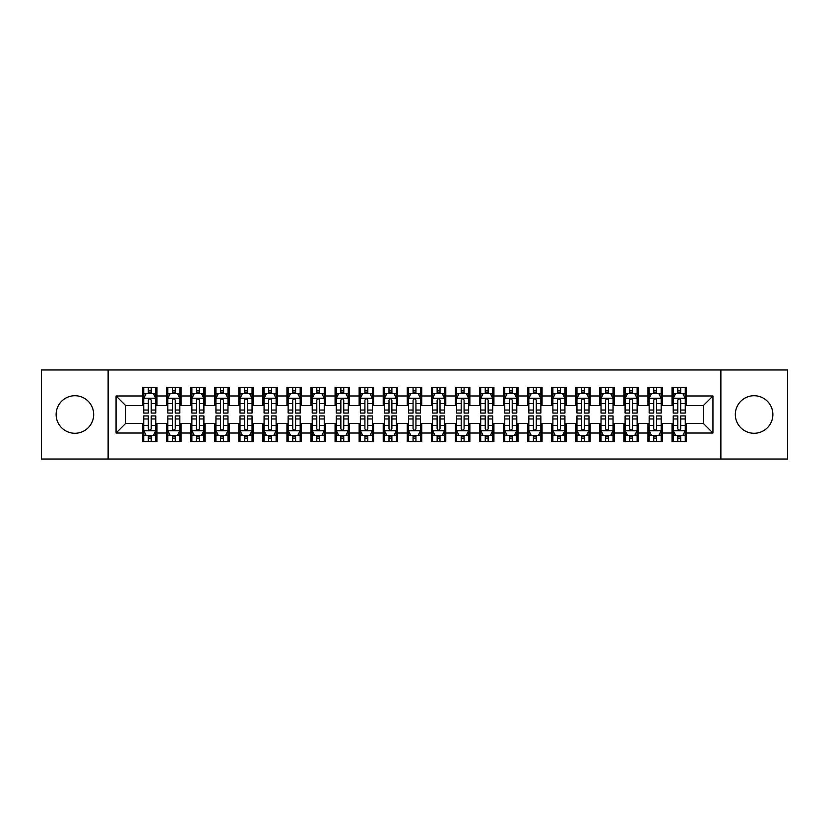 <?xml version="1.0" encoding="UTF-8"?>
<svg xmlns="http://www.w3.org/2000/svg" width="829" height="829" viewBox="0 0 829 829"><rect width="100%" height="100%" fill="white"/><g stroke="black" fill="none" stroke-linecap="round" stroke-linejoin="round"><path stroke-width="1.24" d="M754.1 395.723A18.777 18.777 0 0 0 735.323 414.5A18.777 18.777 0 0 0 754.1 433.277A18.777 18.777 0 0 0 772.866 414.5A18.777 18.777 0 0 0 754.1 395.723M74.9 395.723A18.777 18.777 0 0 0 56.134 414.5A18.777 18.777 0 0 0 74.9 433.277A18.777 18.777 0 0 0 93.677 414.5A18.777 18.777 0 0 0 74.9 395.723M720.878 459.028L787.55 459.028L787.55 369.972L720.878 369.972L720.878 459.028L108.122 459.028L108.122 369.972L41.45 369.972L41.45 459.028L108.122 459.028M720.878 369.972L108.122 369.972M116.06 433.028L116.06 395.972L142.536 395.972L142.536 405.599L125.687 405.599L125.687 423.401L116.06 433.028L142.536 433.028L142.536 441.577L156.971 441.577L156.971 433.028L166.598 433.028L166.598 441.577L181.043 441.577L181.043 433.028L190.67 433.028L190.67 441.577L205.115 441.577L205.115 433.028L214.742 433.028L214.742 441.577L229.177 441.577L229.177 433.028L238.804 433.028L238.804 441.577L253.249 441.577L253.249 433.028L262.876 433.028L262.876 441.577L277.311 441.577L277.311 433.028L286.938 433.028L286.938 441.577L301.383 441.577L301.383 433.028L311.01 433.028L311.01 441.577L325.445 441.577L325.445 433.028L335.071 433.028L335.071 441.577L349.517 441.577L349.517 433.028L359.144 433.028L359.144 441.577L373.589 441.577L373.589 433.028L383.216 433.028L383.216 441.577L397.651 441.577L397.651 433.028L407.277 433.028L407.277 441.577L421.723 441.577L421.723 433.028L431.349 433.028L431.349 441.577L445.784 441.577L445.784 433.028L455.411 433.028L455.411 441.577L469.856 441.577L469.856 433.028L479.483 433.028L479.483 441.577L493.929 441.577L493.929 433.028L503.555 433.028L503.555 441.577L517.99 441.577L517.99 433.028L527.617 433.028L527.617 441.577L542.062 441.577L542.062 433.028L551.689 433.028L551.689 441.577L566.124 441.577L566.124 433.028L575.751 433.028L575.751 441.577L590.196 441.577L590.196 433.028L599.823 433.028L599.823 441.577L614.258 441.577L614.258 433.028L623.885 433.028L623.885 441.577L638.33 441.577L638.33 433.028L647.957 433.028L647.957 441.577L662.402 441.577L662.402 433.028L672.029 433.028L672.029 441.577L686.464 441.577L686.464 423.401L703.313 423.401L703.313 405.599L686.464 405.599L686.464 395.972L712.94 395.972L712.94 433.028L686.464 433.028M686.464 395.972L686.464 387.423L672.029 387.423L672.029 395.972L662.402 395.972L662.402 387.423L647.957 387.423L647.957 395.972L638.33 395.972L638.33 387.423L623.885 387.423L623.885 395.972L614.258 395.972L614.258 387.423L599.823 387.423L599.823 395.972L590.196 395.972L590.196 387.423L575.751 387.423L575.751 395.972L566.124 395.972L566.124 387.423L551.689 387.423L551.689 395.972L542.062 395.972L542.062 387.423L527.617 387.423L527.617 395.972L517.99 395.972L517.99 387.423L503.555 387.423L503.555 395.972L493.929 395.972L493.929 387.423L479.483 387.423L479.483 395.972L469.856 395.972L469.856 387.423L455.411 387.423L455.411 395.972L445.784 395.972L445.784 387.423L431.349 387.423L431.349 395.972L421.723 395.972L421.723 387.423L407.277 387.423L407.277 395.972L397.651 395.972L397.651 387.423L383.216 387.423L383.216 395.972L373.589 395.972L373.589 387.423L359.144 387.423L359.144 395.972L349.517 395.972L349.517 387.423L335.071 387.423L335.071 395.972L325.445 395.972L325.445 387.423L311.01 387.423L311.01 395.972L301.383 395.972L301.383 387.423L286.938 387.423L286.938 395.972L277.311 395.972L277.311 387.423L262.876 387.423L262.876 395.972L253.249 395.972L253.249 387.423L238.804 387.423L238.804 395.972L229.177 395.972L229.177 387.423L214.742 387.423L214.742 395.972L205.115 395.972L205.115 387.423L190.67 387.423L190.67 395.972L181.043 395.972L181.043 387.423L166.598 387.423L166.598 395.972L156.971 395.972L156.971 387.423L142.536 387.423L142.536 395.972M662.402 433.028L662.402 423.401L672.029 423.401L672.029 433.028M712.94 395.972L703.313 405.599M638.33 433.028L638.33 423.401L647.957 423.401L647.957 433.028M672.029 395.972L672.029 405.599L662.402 405.599L662.402 395.972M614.258 433.028L614.258 423.401L623.885 423.401L623.885 433.028M647.957 395.972L647.957 405.599L638.33 405.599L638.33 395.972M590.196 433.028L590.196 423.401L599.823 423.401L599.823 433.028M623.885 395.972L623.885 405.599L614.258 405.599L614.258 395.972M566.124 433.028L566.124 423.401L575.751 423.401L575.751 433.028M599.823 395.972L599.823 405.599L590.196 405.599L590.196 395.972M542.062 433.028L542.062 423.401L551.689 423.401L551.689 433.028M575.751 395.972L575.751 405.599L566.124 405.599L566.124 395.972M517.99 433.028L517.99 423.401L527.617 423.401L527.617 433.028M551.689 395.972L551.689 405.599L542.062 405.599L542.062 395.972M493.929 433.028L493.929 423.401L503.555 423.401L503.555 433.028M527.617 395.972L527.617 405.599L517.99 405.599L517.99 395.972M469.856 433.028L469.856 423.401L479.483 423.401L479.483 433.028M503.555 395.972L503.555 405.599L493.929 405.599L493.929 395.972M445.784 433.028L445.784 423.401L455.411 423.401L455.411 433.028M479.483 395.972L479.483 405.599L469.856 405.599L469.856 395.972M421.723 433.028L421.723 423.401L431.349 423.401L431.349 433.028M455.411 395.972L455.411 405.599L445.784 405.599L445.784 395.972M397.651 433.028L397.651 423.401L407.277 423.401L407.277 433.028M431.349 395.972L431.349 405.599L421.723 405.599L421.723 395.972M373.589 433.028L373.589 423.401L383.216 423.401L383.216 433.028M407.277 395.972L407.277 405.599L397.651 405.599L397.651 395.972M349.517 433.028L349.517 423.401L359.144 423.401L359.144 433.028M383.216 395.972L383.216 405.599L373.589 405.599L373.589 395.972M325.445 433.028L325.445 423.401L335.071 423.401L335.071 433.028M359.144 395.972L359.144 405.599L349.517 405.599L349.517 395.972M301.383 433.028L301.383 423.401L311.01 423.401L311.01 433.028M335.071 395.972L335.071 405.599L325.445 405.599L325.445 395.972M277.311 433.028L277.311 423.401L286.938 423.401L286.938 433.028M311.01 395.972L311.01 405.599L301.383 405.599L301.383 395.972M253.249 433.028L253.249 423.401L262.876 423.401L262.876 433.028M286.938 395.972L286.938 405.599L277.311 405.599L277.311 395.972M229.177 433.028L229.177 423.401L238.804 423.401L238.804 433.028M262.876 395.972L262.876 405.599L253.249 405.599L253.249 395.972M205.115 433.028L205.115 423.401L214.742 423.401L214.742 433.028M238.804 395.972L238.804 405.599L229.177 405.599L229.177 395.972M181.043 433.028L181.043 423.401L190.67 423.401L190.67 433.028M214.742 395.972L214.742 405.599L205.115 405.599L205.115 395.972M156.971 433.028L156.971 423.401L166.598 423.401L166.598 433.028M190.67 395.972L190.67 405.599L181.043 405.599L181.043 395.972M125.687 423.401L142.536 423.401L142.536 433.028M166.598 395.972L166.598 405.599L156.971 405.599L156.971 395.972M672.029 393.443L673.231 393.443M685.262 393.443L686.464 393.443M647.957 393.443L649.159 393.443M661.19 393.443L662.402 393.443M623.885 393.443L625.097 393.443M637.128 393.443L638.33 393.443M599.823 393.443L601.025 393.443M613.056 393.443L614.258 393.443M575.751 393.443L576.953 393.443M588.994 393.443L590.196 393.443M551.689 393.443L552.891 393.443M564.922 393.443L566.124 393.443M527.617 393.443L528.819 393.443M540.86 393.443L542.062 393.443M503.555 393.443L504.757 393.443M516.788 393.443L517.99 393.443M479.483 393.443L480.685 393.443M492.716 393.443L493.929 393.443M455.411 393.443L456.624 393.443M468.654 393.443L469.856 393.443M431.349 393.443L432.551 393.443M444.582 393.443L445.784 393.443M407.277 393.443L408.479 393.443M420.521 393.443L421.723 393.443M383.216 393.443L384.418 393.443M396.449 393.443L397.651 393.443M359.144 393.443L360.346 393.443M372.376 393.443L373.589 393.443M335.071 393.443L336.284 393.443M348.315 393.443L349.517 393.443M311.01 393.443L312.212 393.443M324.243 393.443L325.445 393.443M286.938 393.443L288.14 393.443M300.181 393.443L301.383 393.443M262.876 393.443L264.078 393.443M276.109 393.443L277.311 393.443M238.804 393.443L240.006 393.443M252.047 393.443L253.249 393.443M214.742 393.443L215.944 393.443M227.975 393.443L229.177 393.443M190.67 393.443L191.872 393.443M203.903 393.443L205.115 393.443M166.598 393.443L167.81 393.443M179.841 393.443L181.043 393.443M142.536 393.443L143.738 393.443M155.769 393.443L156.971 393.443M142.536 435.557L143.738 435.557M155.769 435.557L156.971 435.557M166.598 435.557L167.81 435.557M179.841 435.557L181.043 435.557M190.67 435.557L191.872 435.557M203.903 435.557L205.115 435.557M214.742 435.557L215.944 435.557M227.975 435.557L229.177 435.557M238.804 435.557L240.006 435.557M252.047 435.557L253.249 435.557M262.876 435.557L264.078 435.557M276.109 435.557L277.311 435.557M286.938 435.557L288.14 435.557M300.181 435.557L301.383 435.557M311.01 435.557L312.212 435.557M324.243 435.557L325.445 435.557M335.071 435.557L336.284 435.557M348.315 435.557L349.517 435.557M359.144 435.557L360.346 435.557M372.376 435.557L373.589 435.557M383.216 435.557L384.418 435.557M396.449 435.557L397.651 435.557M407.277 435.557L408.479 435.557M420.521 435.557L421.723 435.557M431.349 435.557L432.551 435.557M444.582 435.557L445.784 435.557M455.411 435.557L456.624 435.557M468.654 435.557L469.856 435.557M479.483 435.557L480.685 435.557M492.716 435.557L493.929 435.557M503.555 435.557L504.757 435.557M516.788 435.557L517.99 435.557M527.617 435.557L528.819 435.557M540.86 435.557L542.062 435.557M551.689 435.557L552.891 435.557M564.922 435.557L566.124 435.557M575.751 435.557L576.953 435.557M588.994 435.557L590.196 435.557M599.823 435.557L601.025 435.557M613.056 435.557L614.258 435.557M623.885 435.557L625.097 435.557M637.128 435.557L638.33 435.557M647.957 435.557L649.159 435.557M661.19 435.557L662.402 435.557M672.029 435.557L673.231 435.557M685.262 435.557L686.464 435.557M116.06 395.972L125.687 405.599M703.313 423.401L712.94 433.028M151.199 390.552L148.308 390.552M155.769 410.034L151.199 410.034L151.199 413.06L155.769 413.06L155.769 398.376L153.365 393.557L146.142 393.557L143.738 398.376L143.738 413.06L148.308 413.06L148.308 410.034L143.738 410.034M143.738 398.376L143.738 387.423M155.769 398.376L155.769 387.423M148.308 393.557L148.308 387.423M151.199 387.423L151.199 393.557M151.199 410.034L151.199 400.179C150.236 398.324 149.272 398.324 148.308 400.179L148.308 410.034M151.199 393.443L148.308 393.443M148.308 438.448L151.199 438.448M143.738 418.966L148.308 418.966L148.308 415.94L143.738 415.94L143.738 430.624L146.142 435.443L153.365 435.443L155.769 430.624L155.769 415.94L151.199 415.94L151.199 418.966L155.769 418.966M155.769 430.624L155.769 441.577M143.738 430.624L143.738 441.577M151.199 435.443L151.199 441.577M148.308 441.577L148.308 435.443M148.308 418.966L148.308 428.821C149.272 430.676 150.236 430.676 151.199 428.821L151.199 418.966M148.308 435.557L151.199 435.557M175.271 390.552L172.38 390.552M179.841 410.034L175.271 410.034L175.271 413.06L179.841 413.06L179.841 398.376L177.437 393.557L170.214 393.557L167.81 398.376L167.81 413.06L172.38 413.06L172.38 410.034L167.81 410.034M167.81 398.376L167.81 387.423M179.841 398.376L179.841 387.423M172.38 393.557L172.38 387.423M175.271 387.423L175.271 393.557M175.271 410.034L175.271 400.179C174.308 398.324 173.344 398.324 172.38 400.179L172.38 410.034M175.271 393.443L172.38 393.443M199.333 390.552L196.442 390.552M203.903 410.034L199.333 410.034L199.333 413.06L203.903 413.06L203.903 398.376L201.499 393.557L194.276 393.557L191.872 398.376L191.872 413.06L196.442 413.06L196.442 410.034L191.872 410.034M191.872 398.376L191.872 387.423M203.903 398.376L203.903 387.423M196.442 393.557L196.442 387.423M199.333 387.423L199.333 393.557M199.333 410.034L199.333 400.179C198.369 398.324 197.406 398.324 196.442 400.179L196.442 410.034M199.333 393.443L196.442 393.443M172.38 438.448L175.271 438.448M167.81 418.966L172.38 418.966L172.38 415.94L167.81 415.94L167.81 430.624L170.214 435.443L177.437 435.443L179.841 430.624L179.841 415.94L175.271 415.94L175.271 418.966L179.841 418.966M179.841 430.624L179.841 441.577M167.81 430.624L167.81 441.577M175.271 435.443L175.271 441.577M172.38 441.577L172.38 435.443M172.38 418.966L172.38 428.821C173.344 430.676 174.308 430.676 175.271 428.821L175.271 418.966M172.38 435.557L175.271 435.557M196.442 438.448L199.333 438.448M191.872 418.966L196.442 418.966L196.442 415.94L191.872 415.94L191.872 430.624L194.276 435.443L201.499 435.443L203.903 430.624L203.903 415.94L199.333 415.94L199.333 418.966L203.903 418.966M203.903 430.624L203.903 441.577M191.872 430.624L191.872 441.577M199.333 435.443L199.333 441.577M196.442 441.577L196.442 435.443M196.442 418.966L196.442 428.821C197.406 430.676 198.369 430.676 199.333 428.821L199.333 418.966M196.442 435.557L199.333 435.557M223.405 390.552L220.514 390.552M227.975 410.034L223.405 410.034L223.405 413.06L227.975 413.06L227.975 398.376L225.571 393.557L218.348 393.557L215.944 398.376L215.944 413.06L220.514 413.06L220.514 410.034L215.944 410.034M215.944 398.376L215.944 387.423M227.975 398.376L227.975 387.423M220.514 393.557L220.514 387.423M223.405 387.423L223.405 393.557M223.405 410.034L223.405 400.179C222.441 398.324 221.478 398.324 220.514 400.179L220.514 410.034M223.405 393.443L220.514 393.443M247.467 390.552L244.586 390.552M252.047 410.034L247.467 410.034L247.467 413.06L252.047 413.06L252.047 398.376L249.633 393.557L242.42 393.557L240.006 398.376L240.006 413.06L244.586 413.06L244.586 410.034L240.006 410.034M240.006 398.376L240.006 387.423M252.047 398.376L252.047 387.423M244.586 393.557L244.586 387.423M247.467 387.423L247.467 393.557M247.467 410.034L247.467 400.179C246.514 398.324 245.55 398.324 244.586 400.179L244.586 410.034M247.467 393.443L244.586 393.443M220.514 438.448L223.405 438.448M215.944 418.966L220.514 418.966L220.514 415.94L215.944 415.94L215.944 430.624L218.348 435.443L225.571 435.443L227.975 430.624L227.975 415.94L223.405 415.94L223.405 418.966L227.975 418.966M227.975 430.624L227.975 441.577M215.944 430.624L215.944 441.577M223.405 435.443L223.405 441.577M220.514 441.577L220.514 435.443M220.514 418.966L220.514 428.821C221.478 430.676 222.441 430.676 223.405 428.821L223.405 418.966M220.514 435.557L223.405 435.557M244.586 438.448L247.467 438.448M240.006 418.966L244.586 418.966L244.586 415.94L240.006 415.94L240.006 430.624L242.42 435.443L249.633 435.443L252.047 430.624L252.047 415.94L247.467 415.94L247.467 418.966L252.047 418.966M252.047 430.624L252.047 441.577M240.006 430.624L240.006 441.577M247.467 435.443L247.467 441.577M244.586 441.577L244.586 435.443M244.586 418.966L244.586 428.821C245.539 430.676 246.503 430.676 247.467 428.821L247.467 418.966M244.586 435.557L247.467 435.557M271.539 390.552L268.648 390.552M276.109 410.034L271.539 410.034L271.539 413.06L276.109 413.06L276.109 398.376L273.705 393.557L266.482 393.557L264.078 398.376L264.078 413.06L268.648 413.06L268.648 410.034L264.078 410.034M264.078 398.376L264.078 387.423M276.109 398.376L276.109 387.423M268.648 393.557L268.648 387.423M271.539 387.423L271.539 393.557M271.539 410.034L271.539 400.179C270.575 398.324 269.612 398.324 268.648 400.179L268.648 410.034M271.539 393.443L268.648 393.443M268.648 438.448L271.539 438.448M264.078 418.966L268.648 418.966L268.648 415.94L264.078 415.94L264.078 430.624L266.482 435.443L273.705 435.443L276.109 430.624L276.109 415.94L271.539 415.94L271.539 418.966L276.109 418.966M276.109 430.624L276.109 441.577M264.078 430.624L264.078 441.577M271.539 435.443L271.539 441.577M268.648 441.577L268.648 435.443M268.648 418.966L268.648 428.821C269.612 430.676 270.575 430.676 271.539 428.821L271.539 418.966M268.648 435.557L271.539 435.557M295.601 390.552L292.72 390.552M300.181 410.034L295.601 410.034L295.601 413.06L300.181 413.06L300.181 398.376L297.766 393.557L290.554 393.557L288.14 398.376L288.14 413.06L292.72 413.06L292.72 410.034L288.14 410.034M288.14 398.376L288.14 387.423M300.181 398.376L300.181 387.423M292.72 393.557L292.72 387.423M295.601 387.423L295.601 393.557M295.601 410.034L295.601 400.179C294.647 398.324 293.684 398.324 292.72 400.179L292.72 410.034M295.601 393.443L292.72 393.443M292.72 438.448L295.601 438.448M288.14 418.966L292.72 418.966L292.72 415.94L288.14 415.94L288.14 430.624L290.554 435.443L297.766 435.443L300.181 430.624L300.181 415.94L295.601 415.94L295.601 418.966L300.181 418.966M300.181 430.624L300.181 441.577M288.14 430.624L288.14 441.577M295.601 435.443L295.601 441.577M292.72 441.577L292.72 435.443M292.72 418.966L292.72 428.821C293.684 430.676 294.637 430.676 295.601 428.821L295.601 418.966M292.72 435.557L295.601 435.557M319.673 390.552L316.782 390.552M324.243 410.034L319.673 410.034L319.673 413.06L324.243 413.06L324.243 398.376L321.839 393.557L314.616 393.557L312.212 398.376L312.212 413.06L316.782 413.06L316.782 410.034L312.212 410.034M312.212 398.376L312.212 387.423M324.243 398.376L324.243 387.423M316.782 393.557L316.782 387.423M319.673 387.423L319.673 393.557M319.673 410.034L319.673 400.179C318.709 398.324 317.745 398.324 316.782 400.179L316.782 410.034M319.673 393.443L316.782 393.443M343.745 390.552L340.854 390.552M348.315 410.034L343.745 410.034L343.745 413.06L348.315 413.06L348.315 398.376L345.911 393.557L338.688 393.557L336.284 398.376L336.284 413.06L340.854 413.06L340.854 410.034L336.284 410.034M336.284 398.376L336.284 387.423M348.315 398.376L348.315 387.423M340.854 393.557L340.854 387.423M343.745 387.423L343.745 393.557M343.745 410.034L343.745 400.179C342.781 398.324 341.817 398.324 340.854 400.179L340.854 410.034M343.745 393.443L340.854 393.443M367.807 390.552L364.915 390.552M372.376 410.034L367.807 410.034L367.807 413.06L372.376 413.06L372.376 398.376L369.972 393.557L362.75 393.557L360.346 398.376L360.346 413.06L364.915 413.06L364.915 410.034L360.346 410.034M360.346 398.376L360.346 387.423M372.376 398.376L372.376 387.423M364.915 393.557L364.915 387.423M367.807 387.423L367.807 393.557M367.807 410.034L367.807 400.179C366.843 398.324 365.89 398.324 364.915 400.179L364.915 410.034M367.807 393.443L364.915 393.443M391.879 390.552L388.988 390.552M396.449 410.034L391.879 410.034L391.879 413.06L396.449 413.06L396.449 398.376L394.044 393.557L386.822 393.557L384.418 398.376L384.418 413.06L388.988 413.06L388.988 410.034L384.418 410.034M384.418 398.376L384.418 387.423M396.449 398.376L396.449 387.423M388.988 393.557L388.988 387.423M391.879 387.423L391.879 393.557M391.879 410.034L391.879 400.179C390.915 398.324 389.951 398.324 388.988 400.179L388.988 410.034M391.879 393.443L388.988 393.443M415.94 390.552L413.06 390.552M420.521 410.034L415.94 410.034L415.94 413.06L420.521 413.06L420.521 398.376L418.106 393.557L410.894 393.557L408.479 398.376L408.479 413.06L413.06 413.06L413.06 410.034L408.479 410.034M408.479 398.376L408.479 387.423M420.521 398.376L420.521 387.423M413.06 393.557L413.06 387.423M415.94 387.423L415.94 393.557M415.94 410.034L415.94 400.179C414.987 398.324 414.023 398.324 413.06 400.179L413.06 410.034M415.94 393.443L413.06 393.443M440.012 390.552L437.121 390.552M444.582 410.034L440.012 410.034L440.012 413.06L444.582 413.06L444.582 398.376L442.178 393.557L434.956 393.557L432.551 398.376L432.551 413.06L437.121 413.06L437.121 410.034L432.551 410.034M432.551 398.376L432.551 387.423M444.582 398.376L444.582 387.423M437.121 393.557L437.121 387.423M440.012 387.423L440.012 393.557M440.012 410.034L440.012 400.179C439.049 398.324 438.085 398.324 437.121 400.179L437.121 410.034M440.012 393.443L437.121 393.443M464.085 390.552L461.193 390.552M468.654 410.034L464.085 410.034L464.085 413.06L468.654 413.06L468.654 398.376L466.25 393.557L459.028 393.557L456.624 398.376L456.624 413.06L461.193 413.06L461.193 410.034L456.624 410.034M456.624 398.376L456.624 387.423M468.654 398.376L468.654 387.423M461.193 393.557L461.193 387.423M464.085 387.423L464.085 393.557M464.085 410.034L464.085 400.179C463.121 398.324 462.157 398.324 461.193 400.179L461.193 410.034M464.085 393.443L461.193 393.443M488.146 390.552L485.255 390.552M492.716 410.034L488.146 410.034L488.146 413.06L492.716 413.06L492.716 398.376L490.312 393.557L483.089 393.557L480.685 398.376L480.685 413.06L485.255 413.06L485.255 410.034L480.685 410.034M480.685 398.376L480.685 387.423M492.716 398.376L492.716 387.423M485.255 393.557L485.255 387.423M488.146 387.423L488.146 393.557M488.146 410.034L488.146 400.179C487.183 398.324 486.219 398.324 485.255 400.179L485.255 410.034M488.146 393.443L485.255 393.443M512.218 390.552L509.327 390.552M516.788 410.034L512.218 410.034L512.218 413.06L516.788 413.06L516.788 398.376L514.384 393.557L507.161 393.557L504.757 398.376L504.757 413.06L509.327 413.06L509.327 410.034L504.757 410.034M504.757 398.376L504.757 387.423M516.788 398.376L516.788 387.423M509.327 393.557L509.327 387.423M512.218 387.423L512.218 393.557M512.218 410.034L512.218 400.179C511.255 398.324 510.291 398.324 509.327 400.179L509.327 410.034M512.218 393.443L509.327 393.443M316.782 438.448L319.673 438.448M312.212 418.966L316.782 418.966L316.782 415.94L312.212 415.94L312.212 430.624L314.616 435.443L321.839 435.443L324.243 430.624L324.243 415.94L319.673 415.94L319.673 418.966L324.243 418.966M324.243 430.624L324.243 441.577M312.212 430.624L312.212 441.577M319.673 435.443L319.673 441.577M316.782 441.577L316.782 435.443M316.782 418.966L316.782 428.821C317.745 430.676 318.709 430.676 319.673 428.821L319.673 418.966M316.782 435.557L319.673 435.557M340.854 438.448L343.745 438.448M336.284 418.966L340.854 418.966L340.854 415.94L336.284 415.94L336.284 430.624L338.688 435.443L345.911 435.443L348.315 430.624L348.315 415.94L343.745 415.94L343.745 418.966L348.315 418.966M348.315 430.624L348.315 441.577M336.284 430.624L336.284 441.577M343.745 435.443L343.745 441.577M340.854 441.577L340.854 435.443M340.854 418.966L340.854 428.821C341.817 430.676 342.781 430.676 343.745 428.821L343.745 418.966M340.854 435.557L343.745 435.557M364.915 438.448L367.807 438.448M360.346 418.966L364.915 418.966L364.915 415.94L360.346 415.94L360.346 430.624L362.75 435.443L369.972 435.443L372.376 430.624L372.376 415.94L367.807 415.94L367.807 418.966L372.376 418.966M372.376 430.624L372.376 441.577M360.346 430.624L360.346 441.577M367.807 435.443L367.807 441.577M364.915 441.577L364.915 435.443M364.915 418.966L364.915 428.821C365.879 430.676 366.843 430.676 367.807 428.821L367.807 418.966M364.915 435.557L367.807 435.557M388.988 438.448L391.879 438.448M384.418 418.966L388.988 418.966L388.988 415.94L384.418 415.94L384.418 430.624L386.822 435.443L394.044 435.443L396.449 430.624L396.449 415.94L391.879 415.94L391.879 418.966L396.449 418.966M396.449 430.624L396.449 441.577M384.418 430.624L384.418 441.577M391.879 435.443L391.879 441.577M388.988 441.577L388.988 435.443M388.988 418.966L388.988 428.821C389.951 430.676 390.915 430.676 391.879 428.821L391.879 418.966M388.988 435.557L391.879 435.557M413.06 438.448L415.94 438.448M408.479 418.966L413.06 418.966L413.06 415.94L408.479 415.94L408.479 430.624L410.894 435.443L418.106 435.443L420.521 430.624L420.521 415.94L415.94 415.94L415.94 418.966L420.521 418.966M420.521 430.624L420.521 441.577M408.479 430.624L408.479 441.577M415.94 435.443L415.94 441.577M413.06 441.577L413.06 435.443M413.06 418.966L413.06 428.821C414.013 430.676 414.977 430.676 415.94 428.821L415.94 418.966M413.06 435.557L415.94 435.557M437.121 438.448L440.012 438.448M432.551 418.966L437.121 418.966L437.121 415.94L432.551 415.94L432.551 430.624L434.956 435.443L442.178 435.443L444.582 430.624L444.582 415.94L440.012 415.94L440.012 418.966L444.582 418.966M444.582 430.624L444.582 441.577M432.551 430.624L432.551 441.577M440.012 435.443L440.012 441.577M437.121 441.577L437.121 435.443M437.121 418.966L437.121 428.821C438.085 430.676 439.049 430.676 440.012 428.821L440.012 418.966M437.121 435.557L440.012 435.557M461.193 438.448L464.085 438.448M456.624 418.966L461.193 418.966L461.193 415.94L456.624 415.94L456.624 430.624L459.028 435.443L466.25 435.443L468.654 430.624L468.654 415.94L464.085 415.94L464.085 418.966L468.654 418.966M468.654 430.624L468.654 441.577M456.624 430.624L456.624 441.577M464.085 435.443L464.085 441.577M461.193 441.577L461.193 435.443M461.193 418.966L461.193 428.821C462.157 430.676 463.11 430.676 464.085 428.821L464.085 418.966M461.193 435.557L464.085 435.557M485.255 438.448L488.146 438.448M480.685 418.966L485.255 418.966L485.255 415.94L480.685 415.94L480.685 430.624L483.089 435.443L490.312 435.443L492.716 430.624L492.716 415.94L488.146 415.94L488.146 418.966L492.716 418.966M492.716 430.624L492.716 441.577M480.685 430.624L480.685 441.577M488.146 435.443L488.146 441.577M485.255 441.577L485.255 435.443M485.255 418.966L485.255 428.821C486.219 430.676 487.183 430.676 488.146 428.821L488.146 418.966M485.255 435.557L488.146 435.557M509.327 438.448L512.218 438.448M504.757 418.966L509.327 418.966L509.327 415.94L504.757 415.94L504.757 430.624L507.161 435.443L514.384 435.443L516.788 430.624L516.788 415.94L512.218 415.94L512.218 418.966L516.788 418.966M516.788 430.624L516.788 441.577M504.757 430.624L504.757 441.577M512.218 435.443L512.218 441.577M509.327 441.577L509.327 435.443M509.327 418.966L509.327 428.821C510.291 430.676 511.255 430.676 512.218 428.821L512.218 418.966M509.327 435.557L512.218 435.557M536.28 390.552L533.399 390.552M540.86 410.034L536.28 410.034L536.28 413.06L540.86 413.06L540.86 398.376L538.446 393.557L531.234 393.557L528.819 398.376L528.819 413.06L533.399 413.06L533.399 410.034L528.819 410.034M528.819 398.376L528.819 387.423M540.86 398.376L540.86 387.423M533.399 393.557L533.399 387.423M536.28 387.423L536.28 393.557M536.28 410.034L536.28 400.179C535.316 398.324 534.363 398.324 533.399 400.179L533.399 410.034M536.28 393.443L533.399 393.443M533.399 438.448L536.28 438.448M528.819 418.966L533.399 418.966L533.399 415.94L528.819 415.94L528.819 430.624L531.234 435.443L538.446 435.443L540.86 430.624L540.86 415.94L536.28 415.94L536.28 418.966L540.86 418.966M540.86 430.624L540.86 441.577M528.819 430.624L528.819 441.577M536.28 435.443L536.28 441.577M533.399 441.577L533.399 435.443M533.399 418.966L533.399 428.821C534.353 430.676 535.316 430.676 536.28 428.821L536.28 418.966M533.399 435.557L536.28 435.557M560.352 390.552L557.461 390.552M564.922 410.034L560.352 410.034L560.352 413.06L564.922 413.06L564.922 398.376L562.518 393.557L555.295 393.557L552.891 398.376L552.891 413.06L557.461 413.06L557.461 410.034L552.891 410.034M552.891 398.376L552.891 387.423M564.922 398.376L564.922 387.423M557.461 393.557L557.461 387.423M560.352 387.423L560.352 393.557M560.352 410.034L560.352 400.179C559.388 398.324 558.425 398.324 557.461 400.179L557.461 410.034M560.352 393.443L557.461 393.443M557.461 438.448L560.352 438.448M552.891 418.966L557.461 418.966L557.461 415.94L552.891 415.94L552.891 430.624L555.295 435.443L562.518 435.443L564.922 430.624L564.922 415.94L560.352 415.94L560.352 418.966L564.922 418.966M564.922 430.624L564.922 441.577M552.891 430.624L552.891 441.577M560.352 435.443L560.352 441.577M557.461 441.577L557.461 435.443M557.461 418.966L557.461 428.821C558.425 430.676 559.388 430.676 560.352 428.821L560.352 418.966M557.461 435.557L560.352 435.557M584.414 390.552L581.533 390.552M588.994 410.034L584.414 410.034L584.414 413.06L588.994 413.06L588.994 398.376L586.58 393.557L579.367 393.557L576.953 398.376L576.953 413.06L581.533 413.06L581.533 410.034L576.953 410.034M576.953 398.376L576.953 387.423M588.994 398.376L588.994 387.423M581.533 393.557L581.533 387.423M584.414 387.423L584.414 393.557M584.414 410.034L584.414 400.179C583.461 398.324 582.497 398.324 581.533 400.179L581.533 410.034M584.414 393.443L581.533 393.443M581.533 438.448L584.414 438.448M576.953 418.966L581.533 418.966L581.533 415.94L576.953 415.94L576.953 430.624L579.367 435.443L586.58 435.443L588.994 430.624L588.994 415.94L584.414 415.94L584.414 418.966L588.994 418.966M588.994 430.624L588.994 441.577M576.953 430.624L576.953 441.577M584.414 435.443L584.414 441.577M581.533 441.577L581.533 435.443M581.533 418.966L581.533 428.821C582.486 430.676 583.45 430.676 584.414 428.821L584.414 418.966M581.533 435.557L584.414 435.557M608.486 390.552L605.595 390.552M613.056 410.034L608.486 410.034L608.486 413.06L613.056 413.06L613.056 398.376L610.652 393.557L603.429 393.557L601.025 398.376L601.025 413.06L605.595 413.06L605.595 410.034L601.025 410.034M601.025 398.376L601.025 387.423M613.056 398.376L613.056 387.423M605.595 393.557L605.595 387.423M608.486 387.423L608.486 393.557M608.486 410.034L608.486 400.179C607.522 398.324 606.559 398.324 605.595 400.179L605.595 410.034M608.486 393.443L605.595 393.443M605.595 438.448L608.486 438.448M601.025 418.966L605.595 418.966L605.595 415.94L601.025 415.94L601.025 430.624L603.429 435.443L610.652 435.443L613.056 430.624L613.056 415.94L608.486 415.94L608.486 418.966L613.056 418.966M613.056 430.624L613.056 441.577M601.025 430.624L601.025 441.577M608.486 435.443L608.486 441.577M605.595 441.577L605.595 435.443M605.595 418.966L605.595 428.821C606.559 430.676 607.522 430.676 608.486 428.821L608.486 418.966M605.595 435.557L608.486 435.557M632.558 390.552L629.667 390.552M637.128 410.034L632.558 410.034L632.558 413.06L637.128 413.06L637.128 398.376L634.724 393.557L627.501 393.557L625.097 398.376L625.097 413.06L629.667 413.06L629.667 410.034L625.097 410.034M625.097 398.376L625.097 387.423M637.128 398.376L637.128 387.423M629.667 393.557L629.667 387.423M632.558 387.423L632.558 393.557M632.558 410.034L632.558 400.179C631.594 398.324 630.631 398.324 629.667 400.179L629.667 410.034M632.558 393.443L629.667 393.443M629.667 438.448L632.558 438.448M625.097 418.966L629.667 418.966L629.667 415.94L625.097 415.94L625.097 430.624L627.501 435.443L634.724 435.443L637.128 430.624L637.128 415.94L632.558 415.94L632.558 418.966L637.128 418.966M637.128 430.624L637.128 441.577M625.097 430.624L625.097 441.577M632.558 435.443L632.558 441.577M629.667 441.577L629.667 435.443M629.667 418.966L629.667 428.821C630.631 430.676 631.594 430.676 632.558 428.821L632.558 418.966M629.667 435.557L632.558 435.557M656.62 390.552L653.729 390.552M661.19 410.034L656.62 410.034L656.62 413.06L661.19 413.06L661.19 398.376L658.786 393.557L651.563 393.557L649.159 398.376L649.159 413.06L653.729 413.06L653.729 410.034L649.159 410.034M649.159 398.376L649.159 387.423M661.19 398.376L661.19 387.423M653.729 393.557L653.729 387.423M656.62 387.423L656.62 393.557M656.62 410.034L656.62 400.179C655.656 398.324 654.692 398.324 653.729 400.179L653.729 410.034M656.62 393.443L653.729 393.443M653.729 438.448L656.62 438.448M649.159 418.966L653.729 418.966L653.729 415.94L649.159 415.94L649.159 430.624L651.563 435.443L658.786 435.443L661.19 430.624L661.19 415.94L656.62 415.94L656.62 418.966L661.19 418.966M661.19 430.624L661.19 441.577M649.159 430.624L649.159 441.577M656.62 435.443L656.62 441.577M653.729 441.577L653.729 435.443M653.729 418.966L653.729 428.821C654.692 430.676 655.656 430.676 656.62 428.821L656.62 418.966M653.729 435.557L656.62 435.557M680.692 390.552L677.801 390.552M685.262 410.034L680.692 410.034L680.692 413.06L685.262 413.06L685.262 398.376L682.858 393.557L675.635 393.557L673.231 398.376L673.231 413.06L677.801 413.06L677.801 410.034L673.231 410.034M673.231 398.376L673.231 387.423M685.262 398.376L685.262 387.423M677.801 393.557L677.801 387.423M680.692 387.423L680.692 393.557M680.692 410.034L680.692 400.179C679.728 398.324 678.764 398.324 677.801 400.179L677.801 410.034M680.692 393.443L677.801 393.443M677.801 438.448L680.692 438.448M673.231 418.966L677.801 418.966L677.801 415.94L673.231 415.94L673.231 430.624L675.635 435.443L682.858 435.443L685.262 430.624L685.262 415.94L680.692 415.94L680.692 418.966L685.262 418.966M685.262 430.624L685.262 441.577M673.231 430.624L673.231 441.577M680.692 435.443L680.692 441.577M677.801 441.577L677.801 435.443M677.801 418.966L677.801 428.821C678.764 430.676 679.728 430.676 680.692 428.821L680.692 418.966M677.801 435.557L680.692 435.557M155.707 398.252L143.8 398.252M143.738 393.848L145.997 393.848M153.51 393.848L155.769 393.848M148.308 403.588L143.738 403.588M155.769 403.588L151.199 403.588M151.199 392.086L148.308 392.086M143.8 430.748L155.707 430.748M155.769 435.152L153.51 435.152M145.997 435.152L143.738 435.152M151.199 425.412L155.769 425.412M143.738 425.412L148.308 425.412M148.308 436.914L151.199 436.914M179.779 398.252L167.862 398.252M167.81 393.848L170.069 393.848M177.582 393.848L179.841 393.848M172.38 403.588L167.81 403.588M179.841 403.588L175.271 403.588M175.271 392.086L172.38 392.086M203.851 398.252L191.934 398.252M191.872 393.848L194.131 393.848M201.644 393.848L203.903 393.848M196.442 403.588L191.872 403.588M203.903 403.588L199.333 403.588M199.333 392.086L196.442 392.086M167.862 430.748L179.779 430.748M179.841 435.152L177.582 435.152M170.069 435.152L167.81 435.152M175.271 425.412L179.841 425.412M167.81 425.412L172.38 425.412M172.38 436.914L175.271 436.914M191.934 430.748L203.851 430.748M203.903 435.152L201.644 435.152M194.131 435.152L191.872 435.152M199.333 425.412L203.903 425.412M191.872 425.412L196.442 425.412M196.442 436.914L199.333 436.914M227.913 398.252L216.006 398.252M215.944 393.848L218.203 393.848M225.716 393.848L227.975 393.848M220.514 403.588L215.944 403.588M227.975 403.588L223.405 403.588M223.405 392.086L220.514 392.086M251.985 398.252L240.068 398.252M240.006 393.848L242.275 393.848M249.778 393.848L252.047 393.848M244.586 403.588L240.006 403.588M252.047 403.588L247.467 403.588M247.467 392.086L244.586 392.086M216.006 430.748L227.913 430.748M227.975 435.152L225.716 435.152M218.203 435.152L215.944 435.152M223.405 425.412L227.975 425.412M215.944 425.412L220.514 425.412M220.514 436.914L223.405 436.914M240.068 430.748L251.985 430.748M252.047 435.152L249.778 435.152M242.275 435.152L240.006 435.152M247.467 425.412L252.047 425.412M240.006 425.412L244.586 425.412M244.586 436.914L247.467 436.914M276.047 398.252L264.14 398.252M264.078 393.848L266.337 393.848M273.85 393.848L276.109 393.848M268.648 403.588L264.078 403.588M276.109 403.588L271.539 403.588M271.539 392.086L268.648 392.086M264.14 430.748L276.047 430.748M276.109 435.152L273.85 435.152M266.337 435.152L264.078 435.152M271.539 425.412L276.109 425.412M264.078 425.412L268.648 425.412M268.648 436.914L271.539 436.914M300.119 398.252L288.202 398.252M288.14 393.848L290.409 393.848M297.912 393.848L300.181 393.848M292.72 403.588L288.14 403.588M300.181 403.588L295.601 403.588M295.601 392.086L292.72 392.086M288.202 430.748L300.119 430.748M300.181 435.152L297.912 435.152M290.409 435.152L288.14 435.152M295.601 425.412L300.181 425.412M288.14 425.412L292.72 425.412M292.72 436.914L295.601 436.914M324.191 398.252L312.274 398.252M312.212 393.848L314.471 393.848M321.984 393.848L324.243 393.848M316.782 403.588L312.212 403.588M324.243 403.588L319.673 403.588M319.673 392.086L316.782 392.086M348.253 398.252L336.336 398.252M336.284 393.848L338.543 393.848M346.056 393.848L348.315 393.848M340.854 403.588L336.284 403.588M348.315 403.588L343.745 403.588M343.745 392.086L340.854 392.086M372.325 398.252L360.408 398.252M360.346 393.848L362.615 393.848M370.117 393.848L372.376 393.848M364.915 403.588L360.346 403.588M372.376 403.588L367.807 403.588M367.807 392.086L364.915 392.086M396.386 398.252L384.48 398.252M384.418 393.848L386.677 393.848M394.189 393.848L396.449 393.848M388.988 403.588L384.418 403.588M396.449 403.588L391.879 403.588M391.879 392.086L388.988 392.086M420.458 398.252L408.542 398.252M408.479 393.848L410.749 393.848M418.251 393.848L420.521 393.848M413.06 403.588L408.479 403.588M420.521 403.588L415.94 403.588M415.94 392.086L413.06 392.086M444.52 398.252L432.614 398.252M432.551 393.848L434.81 393.848M442.323 393.848L444.582 393.848M437.121 403.588L432.551 403.588M444.582 403.588L440.012 403.588M440.012 392.086L437.121 392.086M468.592 398.252L456.675 398.252M456.624 393.848L458.883 393.848M466.385 393.848L468.654 393.848M461.193 403.588L456.624 403.588M468.654 403.588L464.085 403.588M464.085 392.086L461.193 392.086M492.664 398.252L480.747 398.252M480.685 393.848L482.944 393.848M490.457 393.848L492.716 393.848M485.255 403.588L480.685 403.588M492.716 403.588L488.146 403.588M488.146 392.086L485.255 392.086M516.726 398.252L504.809 398.252M504.757 393.848L507.016 393.848M514.529 393.848L516.788 393.848M509.327 403.588L504.757 403.588M516.788 403.588L512.218 403.588M512.218 392.086L509.327 392.086M312.274 430.748L324.191 430.748M324.243 435.152L321.984 435.152M314.471 435.152L312.212 435.152M319.673 425.412L324.243 425.412M312.212 425.412L316.782 425.412M316.782 436.914L319.673 436.914M336.336 430.748L348.253 430.748M348.315 435.152L346.056 435.152M338.543 435.152L336.284 435.152M343.745 425.412L348.315 425.412M336.284 425.412L340.854 425.412M340.854 436.914L343.745 436.914M360.408 430.748L372.325 430.748M372.376 435.152L370.117 435.152M362.615 435.152L360.346 435.152M367.807 425.412L372.376 425.412M360.346 425.412L364.915 425.412M364.915 436.914L367.807 436.914M384.48 430.748L396.386 430.748M396.449 435.152L394.189 435.152M386.677 435.152L384.418 435.152M391.879 425.412L396.449 425.412M384.418 425.412L388.988 425.412M388.988 436.914L391.879 436.914M408.542 430.748L420.458 430.748M420.521 435.152L418.251 435.152M410.749 435.152L408.479 435.152M415.94 425.412L420.521 425.412M408.479 425.412L413.06 425.412M413.06 436.914L415.94 436.914M432.614 430.748L444.52 430.748M444.582 435.152L442.323 435.152M434.81 435.152L432.551 435.152M440.012 425.412L444.582 425.412M432.551 425.412L437.121 425.412M437.121 436.914L440.012 436.914M456.675 430.748L468.592 430.748M468.654 435.152L466.385 435.152M458.883 435.152L456.624 435.152M464.085 425.412L468.654 425.412M456.624 425.412L461.193 425.412M461.193 436.914L464.085 436.914M480.747 430.748L492.664 430.748M492.716 435.152L490.457 435.152M482.944 435.152L480.685 435.152M488.146 425.412L492.716 425.412M480.685 425.412L485.255 425.412M485.255 436.914L488.146 436.914M504.809 430.748L516.726 430.748M516.788 435.152L514.529 435.152M507.016 435.152L504.757 435.152M512.218 425.412L516.788 425.412M504.757 425.412L509.327 425.412M509.327 436.914L512.218 436.914M540.798 398.252L528.881 398.252M528.819 393.848L531.088 393.848M538.591 393.848L540.86 393.848M533.399 403.588L528.819 403.588M540.86 403.588L536.28 403.588M536.28 392.086L533.399 392.086M528.881 430.748L540.798 430.748M540.86 435.152L538.591 435.152M531.088 435.152L528.819 435.152M536.28 425.412L540.86 425.412M528.819 425.412L533.399 425.412M533.399 436.914L536.28 436.914M564.86 398.252L552.953 398.252M552.891 393.848L555.15 393.848M562.663 393.848L564.922 393.848M557.461 403.588L552.891 403.588M564.922 403.588L560.352 403.588M560.352 392.086L557.461 392.086M552.953 430.748L564.86 430.748M564.922 435.152L562.663 435.152M555.15 435.152L552.891 435.152M560.352 425.412L564.922 425.412M552.891 425.412L557.461 425.412M557.461 436.914L560.352 436.914M588.932 398.252L577.015 398.252M576.953 393.848L579.222 393.848M586.725 393.848L588.994 393.848M581.533 403.588L576.953 403.588M588.994 403.588L584.414 403.588M584.414 392.086L581.533 392.086M577.015 430.748L588.932 430.748M588.994 435.152L586.725 435.152M579.222 435.152L576.953 435.152M584.414 425.412L588.994 425.412M576.953 425.412L581.533 425.412M581.533 436.914L584.414 436.914M612.994 398.252L601.087 398.252M601.025 393.848L603.284 393.848M610.797 393.848L613.056 393.848M605.595 403.588L601.025 403.588M613.056 403.588L608.486 403.588M608.486 392.086L605.595 392.086M601.087 430.748L612.994 430.748M613.056 435.152L610.797 435.152M603.284 435.152L601.025 435.152M608.486 425.412L613.056 425.412M601.025 425.412L605.595 425.412M605.595 436.914L608.486 436.914M637.066 398.252L625.149 398.252M625.097 393.848L627.356 393.848M634.869 393.848L637.128 393.848M629.667 403.588L625.097 403.588M637.128 403.588L632.558 403.588M632.558 392.086L629.667 392.086M625.149 430.748L637.066 430.748M637.128 435.152L634.869 435.152M627.356 435.152L625.097 435.152M632.558 425.412L637.128 425.412M625.097 425.412L629.667 425.412M629.667 436.914L632.558 436.914M661.138 398.252L649.221 398.252M649.159 393.848L651.418 393.848M658.931 393.848L661.19 393.848M653.729 403.588L649.159 403.588M661.19 403.588L656.62 403.588M656.62 392.086L653.729 392.086M649.221 430.748L661.138 430.748M661.19 435.152L658.931 435.152M651.418 435.152L649.159 435.152M656.62 425.412L661.19 425.412M649.159 425.412L653.729 425.412M653.729 436.914L656.62 436.914M685.2 398.252L673.293 398.252M673.231 393.848L675.49 393.848M683.003 393.848L685.262 393.848M677.801 403.588L673.231 403.588M685.262 403.588L680.692 403.588M680.692 392.086L677.801 392.086M673.293 430.748L685.2 430.748M685.262 435.152L683.003 435.152M675.49 435.152L673.231 435.152M680.692 425.412L685.262 425.412M673.231 425.412L677.801 425.412M677.801 436.914L680.692 436.914"/></g></svg>
